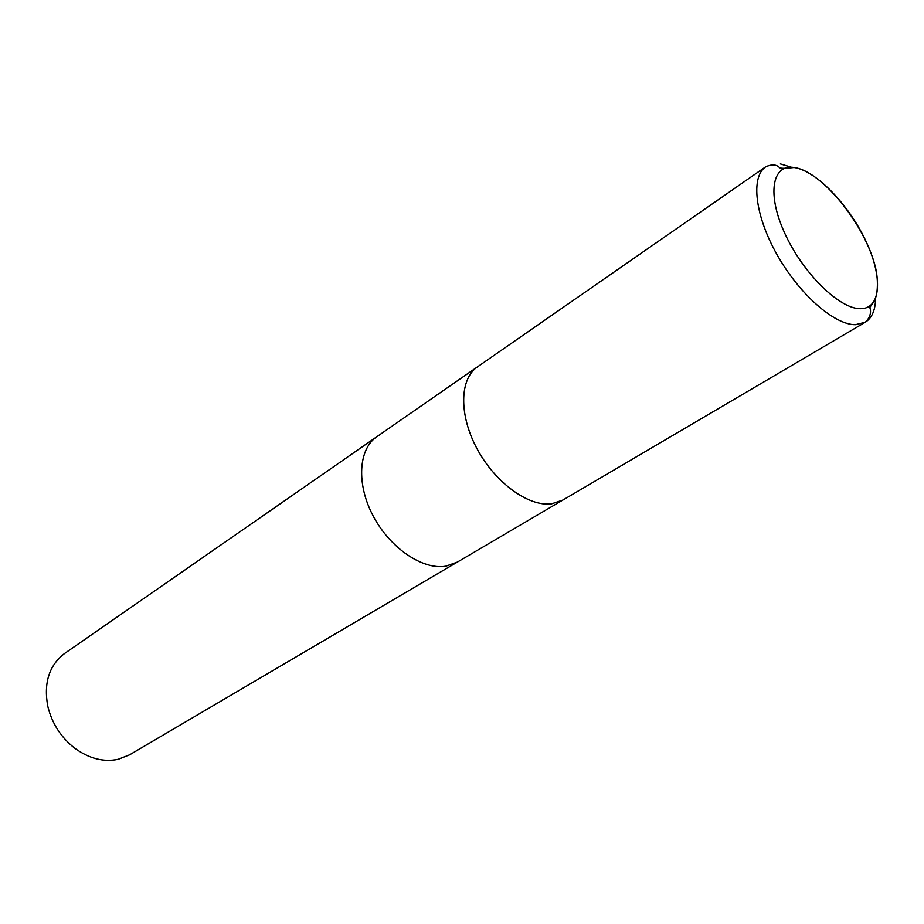 <?xml version="1.0" encoding="UTF-8"?>
<svg xmlns="http://www.w3.org/2000/svg" width="924" height="924" viewBox="0 0 924 924"><rect width="100%" height="100%" fill="white"/><g stroke="black" fill="none" stroke-linecap="round" stroke-linejoin="round"><path stroke-width="1.39" d="M376.992 436.613L376.796 436.752C358.385 449.179 356.225 484.153 373.227 516.089C390.043 548.071 422.487 570.039 445.738 566.216L457.299 562.127M477.616 366.77L477.431 366.897C459.551 378.921 458.801 415.061 477.107 448.891C495.241 482.79 528.574 506.883 551.547 503.834L562.878 500.046M118.249 759.285L129.626 754.793L457.091 562.242L445.738 566.216C422.487 570.039 390.043 548.071 373.227 516.089C356.225 484.153 358.385 449.179 376.796 436.752L64.738 653.372C49.203 665.199 43.544 682.79 47.759 706.144C51.859 723.226 60.799 737.202 74.59 748.082C89.004 758.592 103.557 762.335 118.249 759.285M376.796 436.752L477.431 366.897C459.551 378.921 458.801 415.061 477.107 448.891C495.241 482.79 528.574 506.883 551.547 503.834L562.681 500.161L457.091 562.242M562.681 500.161L865.268 322.257C872.441 315.488 870.42 308.639 869.727 307.577L874.693 300.543C877.546 293.255 878.158 283.853 876.518 272.361C868.803 229.637 823.226 171.194 794.039 167.487C771.956 163.929 766.724 194.467 785.03 233.841C803.025 273.215 839.269 308.778 860.186 308.697C881.392 309.193 883.044 276.83 865.649 240.552C848.544 204.262 815.892 170.513 794.039 167.498C786.74 168.376 782.074 168.526 780.029 167.937C778.343 166.805 775.502 162.636 765.777 166.747C750.542 176.819 754.873 215.569 777.13 254.839C799.225 294.144 834.314 324.901 855.381 324.705L865.268 322.257C871.886 318.133 875.328 310.268 875.582 298.671M791.51 167.267L780.364 163.918M477.431 366.897L765.777 166.747"/></g></svg>
